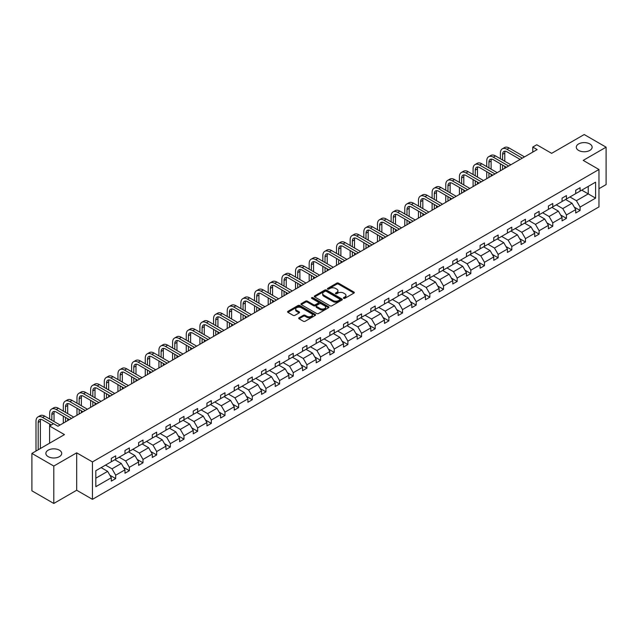 <?xml version="1.0" encoding="UTF-8"?>
<svg xmlns="http://www.w3.org/2000/svg" width="638" height="638" viewBox="0 0 638 638"><rect width="100%" height="100%" fill="white"/><g stroke="black" fill="none" stroke-linecap="round" stroke-linejoin="round"><path stroke-width="0.96" d="M59.39 450.181A7.927 4.578 0 0 0 50.753 449.184A7.927 4.578 0 0 0 45.864 453.411A7.927 4.578 0 0 0 48.185 456.649A7.927 4.578 0 0 0 56.822 457.637A7.927 4.578 0 0 0 61.711 453.411A7.927 4.578 0 0 0 59.39 450.181M589.815 143.941A7.927 4.578 0 0 0 581.178 142.952A7.927 4.578 0 0 0 576.289 147.179A7.927 4.578 0 0 0 578.61 150.416A7.927 4.578 0 0 0 587.247 151.405A7.927 4.578 0 0 0 592.136 147.179A7.927 4.578 0 0 0 589.815 143.941M343.627 298.337A0.853 0.494 0 0 0 344.831 298.337L353.962 293.065A1.212 0.702 0 0 0 354.321 292.571A1.212 0.702 0 0 0 353.962 292.076L338.491 283.144A1.212 0.702 0 0 0 336.776 283.144L327.645 288.416A0.853 0.494 0 0 0 328.849 289.11L330.029 288.424A3.892 2.249 0 0 1 335.524 288.424L336.816 289.173A3.892 2.249 0 0 1 337.957 290.761A3.892 2.249 0 0 1 336.816 292.348L335.636 293.033A0.853 0.494 0 0 0 336.84 293.727L338.02 293.041A3.892 2.249 0 0 1 343.523 293.041L344.807 293.783A3.892 2.249 0 0 1 345.948 295.378A3.892 2.249 0 0 1 344.807 296.965L343.627 297.643A0.853 0.494 0 0 0 343.627 298.337L343.627 297.643M598.962 188.704L606.1 184.589L606.1 147.179L584.209 134.538L551.639 153.343L536.757 144.754L532.77 147.051L532.77 152.107M53.791 503.462L76.688 490.239L76.688 452.836L53.791 466.051L53.791 503.462L31.9 490.821L31.9 453.411L64.47 434.606L49.589 426.017L49.589 443.203M53.791 466.051L31.9 453.411M299.047 317.78A1.212 0.702 0 0 0 298.688 318.274A1.212 0.702 0 0 0 299.047 318.769L303.385 321.273A1.212 0.702 0 0 0 305.108 321.273L315.244 315.419A1.212 0.702 0 0 0 315.603 314.925A1.212 0.702 0 0 0 315.244 314.43L299.772 305.498A1.212 0.702 0 0 0 298.058 305.498L287.913 311.352A1.212 0.702 0 0 0 287.563 311.846A1.212 0.702 0 0 0 287.913 312.341L293.161 315.371A1.212 0.702 0 0 0 294.876 315.371L299.214 312.867A1.212 0.702 0 0 0 299.573 312.373A1.212 0.702 0 0 0 299.214 311.87L296.614 310.371A3.254 1.874 0 0 1 295.665 309.047A3.254 1.874 0 0 1 297.675 307.309A3.254 1.874 0 0 1 301.216 307.715L311.4 313.601A3.254 1.874 0 0 1 312.349 314.925A3.254 1.874 0 0 1 310.347 316.655A3.254 1.874 0 0 1 306.798 316.249L305.108 315.268A1.212 0.702 0 0 0 303.385 315.268L299.047 317.78L299.047 318.769L303.385 316.281L303.385 315.268M49.589 426.017L53.568 423.712L57.946 426.24L537.148 149.579L532.77 147.051M76.688 452.836L92.446 461.928L598.962 169.493L598.962 206.903L92.446 499.339L92.446 461.928M606.1 147.179L583.204 160.393L598.962 169.493M330.117 305.841A1.212 0.702 0 0 0 331.832 305.841L341.976 299.988A1.212 0.702 0 0 0 342.327 299.493A1.212 0.702 0 0 0 341.976 298.999L326.504 290.067A1.212 0.702 0 0 0 324.782 290.067L314.646 295.92A1.212 0.702 0 0 0 314.287 296.415A1.212 0.702 0 0 0 314.646 296.909L330.117 305.841M312.022 298.52A0.853 0.494 0 0 1 312.883 298.64L328.594 307.715L318.466 313.561A1.212 0.702 0 0 1 316.751 313.561L301.28 304.629L305.618 302.141L305.618 301.128L301.28 303.632A1.212 0.702 0 0 0 300.921 304.135A1.212 0.702 0 0 0 301.28 304.629L301.28 303.632M305.618 302.141A1.212 0.702 0 0 1 307.341 302.141L307.341 301.128A1.212 0.702 0 0 0 305.618 301.128M307.341 301.128L313.609 304.749A1.212 0.702 0 0 0 315.331 304.749L318.21 303.09A1.212 0.702 0 0 0 318.569 302.595A1.212 0.702 0 0 0 318.21 302.101L311.679 298.329A0.853 0.494 0 0 1 312.883 297.635L328.61 306.711A1.212 0.702 0 0 1 328.969 307.205A1.212 0.702 0 0 1 328.61 307.707L328.61 306.711M95.82 470.7L111.315 461.752L111.315 458.371L115.693 455.843L115.693 459.224L124.976 453.865L124.976 450.484L129.355 447.956L129.355 451.345L138.629 445.986L138.629 442.597L143.008 440.068L143.008 443.458L152.291 438.099L152.291 434.709L156.669 432.181L156.669 435.571L165.952 430.211L165.952 426.822L170.33 424.294L170.33 427.683L179.613 422.324L179.613 418.935L183.983 416.415L183.983 419.796L193.266 414.437L193.266 411.055L197.644 408.527L197.644 411.909L206.927 406.558L206.927 403.168L211.306 400.64L211.306 404.029L220.589 398.67L220.589 395.281L224.967 392.753L224.967 396.142L234.242 390.783L234.242 387.394L238.62 384.866L238.62 388.255L247.903 382.896L247.903 379.506L252.281 376.978L252.281 380.368L261.564 375.008L261.564 371.627L265.942 369.099L265.942 372.48L275.225 367.121L275.225 363.74L279.596 361.212L279.596 364.593L288.878 359.242L288.878 355.852L293.257 353.324L293.257 356.714L302.54 351.355L302.54 347.965L306.918 345.437L306.918 348.826L316.201 343.467L316.201 340.078L320.579 337.55L320.579 340.939L329.854 335.58L329.854 332.191L334.232 329.663L334.232 333.052L343.515 327.693L343.515 324.311L347.893 321.783L347.893 325.165L357.176 319.805L357.176 316.424L361.555 313.896L361.555 317.277L370.837 311.926L370.837 308.537L375.208 306.009L375.208 309.398L384.491 304.039L384.491 300.65L388.869 298.121L388.869 301.511L398.152 296.152L398.152 292.762L402.53 290.234L402.53 293.624L411.813 288.264L411.813 284.875L416.191 282.347L416.191 285.736L425.466 280.377L425.466 276.996L429.845 274.468L429.845 277.849L439.127 272.49L439.127 269.108L443.506 266.58L443.506 269.97L452.789 264.611L452.789 261.221L457.167 258.693L457.167 262.082L466.45 256.723L466.45 253.334L470.828 250.806L470.828 254.195L480.103 248.836L480.103 245.447L484.481 242.919L484.481 246.308L493.764 240.949L493.764 237.559L498.142 235.031L498.142 238.421L507.425 233.061L507.425 229.68L511.804 227.152L511.804 230.533L521.079 225.174L521.079 221.793L525.457 219.265L525.457 222.654L534.74 217.295L534.74 213.905L539.118 211.377L539.118 214.767L548.401 209.408L548.401 206.018L552.779 203.49L552.779 206.879L562.062 201.52L562.062 198.131L566.44 195.603L566.44 198.992L575.715 193.633L575.715 190.244L580.094 187.724L580.094 191.105L595.597 182.157L595.597 198.131L580.094 207.079L580.094 210.468L575.715 212.996L575.715 209.607L566.44 214.966L566.44 218.356L562.062 220.884L562.062 217.494L552.779 222.853L552.779 226.243L548.401 228.771L548.401 225.381L539.118 230.741L539.118 234.122L534.74 236.65L534.74 233.269L525.457 238.628L525.457 242.009L521.079 244.537L521.079 241.156L511.804 246.507L511.804 249.897L507.425 252.425L507.425 249.035L498.142 254.395L498.142 257.784L493.764 260.312L493.764 256.923L484.481 262.282L484.481 265.671L480.103 268.199L480.103 264.81L470.828 270.169L470.828 273.558L466.45 276.087L466.45 272.697L457.167 278.056L457.167 281.438L452.789 283.966L452.789 280.584L443.506 285.944L443.506 289.325L439.127 291.853L439.127 288.464L429.845 293.823L429.845 297.212L425.466 299.74L425.466 296.351L416.191 301.71L416.191 305.1L411.813 307.628L411.813 304.238L402.53 309.597L402.53 312.987L398.152 315.515L398.152 312.126L388.869 317.485L388.869 320.874L384.491 323.394L384.491 320.013L375.208 325.372L375.208 328.753L370.837 331.281L370.837 327.9L361.555 333.259L361.555 336.641L357.176 339.169L357.176 335.779L347.893 341.139L347.893 344.528L343.515 347.056L343.515 343.667L334.232 349.026L334.232 352.415L329.854 354.943L329.854 351.554L320.579 356.913L320.579 360.303L316.201 362.831L316.201 359.441L306.918 364.8L306.918 368.19L302.54 370.71L302.54 367.329L293.257 372.688L293.257 376.069L288.878 378.597L288.878 375.216L279.596 380.567L279.596 383.956L275.225 386.484L275.225 383.095L265.942 388.454L265.942 391.844L261.564 394.372L261.564 390.982L252.281 396.342L252.281 399.731L247.903 402.259L247.903 398.87L238.62 404.229L238.62 407.618L234.242 410.146L234.242 406.757L224.967 412.116L224.967 415.498L220.589 418.026L220.589 414.644L211.306 420.003L211.306 423.385L206.927 425.913L206.927 422.531L197.644 427.883L197.644 431.272L193.266 433.8L193.266 430.411L183.983 435.77L183.983 439.159L179.613 441.687L179.613 438.298L170.33 443.657L170.33 447.047L165.952 449.575L165.952 446.185L156.669 451.545L156.669 454.934L152.291 457.462L152.291 454.073L143.008 459.432L143.008 462.813L138.629 465.341L138.629 461.96L129.355 467.319L129.355 470.7L124.976 473.229L124.976 469.847L115.693 475.198L115.693 478.588L111.315 481.116L111.315 477.726L95.82 486.674L95.82 470.7M114.816 459.735L121.3 463.475L112.017 468.834L105.533 465.094M112.017 468.834L115.693 475.198M121.3 463.475L124.976 469.847M111.315 460.947L112.017 461.354L115.693 459.224M128.477 451.848L134.953 455.588L125.67 460.947L119.194 457.207M125.67 460.947L129.355 467.319M134.953 455.588L138.629 461.96M124.976 453.06L125.67 453.466L129.355 451.345M142.13 443.96L148.614 447.701L139.331 453.06L132.856 449.319M139.331 453.06L143.008 459.432M148.614 447.701L152.291 454.073M138.629 445.172L139.331 445.579L143.008 443.458M155.792 436.073L162.275 439.813L152.992 445.172L146.509 441.432M152.992 445.172L156.669 451.545M162.275 439.813L165.952 446.185M152.291 437.285L152.992 437.692L156.669 435.571M169.453 428.186L175.928 431.934L166.654 437.285L160.17 433.545M166.654 437.285L170.33 443.657M175.928 431.934L179.613 438.298M165.952 429.406L166.654 429.805L170.33 427.683M183.114 420.306L189.59 424.047L180.307 429.406L173.831 425.666M180.307 429.406L183.983 435.77M189.59 424.047L193.266 430.411M179.613 421.519L180.307 421.917L183.983 419.796M196.767 412.419L203.251 416.159L193.968 421.519L187.492 417.778M193.968 421.519L197.644 427.883M203.251 416.159L206.927 422.531M193.266 413.631L193.968 414.038L197.644 411.909M210.428 404.532L216.912 408.272L207.629 413.631L201.145 409.891M207.629 413.631L211.306 420.003M216.912 408.272L220.589 414.644M206.927 405.744L207.629 406.151L211.306 404.029M224.09 396.645L230.565 400.385L221.282 405.744L214.807 402.004M221.282 405.744L224.967 412.116M230.565 400.385L234.242 406.757M220.589 397.857L221.282 398.264L224.967 396.142M237.751 388.757L244.226 392.498L234.944 397.857L228.468 394.117M234.944 397.857L238.62 404.229M244.226 392.498L247.903 398.87M234.242 389.97L234.944 390.376L238.62 388.255M251.404 380.87L257.888 384.618L248.605 389.97L242.121 386.229M248.605 389.97L252.281 396.342M257.888 384.618L261.564 390.982M247.903 382.09L248.605 382.489L252.281 380.368M265.065 372.991L271.541 376.731L262.266 382.09L255.782 378.35M262.266 382.09L265.942 388.454M271.541 376.731L275.225 383.095M261.564 374.203L262.266 374.61L265.942 372.48M278.726 365.103L285.202 368.844L275.919 374.203L269.443 370.463M275.919 374.203L279.596 380.567M285.202 368.844L288.878 375.216M275.225 366.316L275.919 366.722L279.596 364.593M292.379 357.216L298.863 360.956L289.58 366.316L283.105 362.575M289.58 366.316L293.257 372.688M298.863 360.956L302.54 367.329M288.878 358.428L289.58 358.835L293.257 356.714M306.041 349.329L312.524 353.069L303.241 358.428L296.758 354.688M303.241 358.428L306.918 364.8M312.524 353.069L316.201 359.441M302.54 350.541L303.241 350.948L306.918 348.826M319.702 341.442L326.178 345.182L316.903 350.541L310.419 346.801M316.903 350.541L320.579 356.913M326.178 345.182L329.854 351.554M316.201 342.654L316.903 343.061L320.579 340.939M333.363 333.562L339.839 337.303L330.556 342.654L324.08 338.914M330.556 342.654L334.232 349.026M339.839 337.303L343.515 343.667M329.854 334.775L330.556 335.173L334.232 333.052M347.016 325.675L353.5 329.415L344.217 334.775L337.733 331.034M344.217 334.775L347.893 341.139M353.5 329.415L357.176 335.779M343.515 326.887L344.217 327.294L347.893 325.165M360.677 317.788L367.153 321.528L357.878 326.887L351.394 323.147M357.878 326.887L361.555 333.259M367.153 321.528L370.837 327.9M357.176 319L357.878 319.407L361.555 317.277M374.339 309.901L380.814 313.641L371.531 319L365.056 315.26M371.531 319L375.208 325.372M380.814 313.641L384.491 320.013M370.837 311.113L371.531 311.519L375.208 309.398M387.992 302.013L394.475 305.754L385.192 311.113L378.717 307.372M385.192 311.113L388.869 317.485M394.475 305.754L398.152 312.126M384.491 303.225L385.192 303.632L388.869 301.511M401.653 294.126L408.137 297.866L398.854 303.225L392.37 299.485M398.854 303.225L402.53 309.597M408.137 297.866L411.813 304.238M398.152 295.346L398.854 295.745L402.53 293.624M415.314 286.247L421.79 289.987L412.515 295.346L406.031 291.598M412.515 295.346L416.191 301.71M421.79 289.987L425.466 296.351M411.813 287.459L412.515 287.858L416.191 285.736M428.975 278.359L435.451 282.1L426.168 287.459L419.692 283.719M426.168 287.459L429.845 293.823M435.451 282.1L439.127 288.464M425.466 279.572L426.168 279.978L429.845 277.849M442.628 270.472L449.112 274.212L439.829 279.572L433.346 275.831M439.829 279.572L443.506 285.944M449.112 274.212L452.789 280.584M439.127 271.684L439.829 272.091L443.506 269.97M456.29 262.585L462.765 266.325L453.49 271.684L447.007 267.944M453.49 271.684L457.167 278.056M462.765 266.325L466.45 272.697M452.789 263.797L453.49 264.204L457.167 262.082M469.951 254.698L476.426 258.438L467.144 263.797L460.668 260.057M467.144 263.797L470.828 270.169M476.426 258.438L480.103 264.81M466.45 255.91L467.144 256.316L470.828 254.195M483.604 246.81L490.088 250.551L480.805 255.91L474.329 252.169M480.805 255.91L484.481 262.282M490.088 250.551L493.764 256.923M480.103 248.03L480.805 248.429L484.481 246.308M497.265 238.931L503.749 242.671L494.466 248.03L487.982 244.282M494.466 248.03L498.142 254.395M503.749 242.671L507.425 249.035M493.764 240.143L494.466 240.542L498.142 238.421M510.926 231.044L517.402 234.784L508.127 240.143L501.643 236.403M508.127 240.143L511.804 246.507M517.402 234.784L521.079 241.156M507.425 232.256L508.127 232.663L511.804 230.533M524.588 223.156L531.063 226.897L521.78 232.256L515.305 228.516M521.78 232.256L525.457 238.628M531.063 226.897L534.74 233.269M521.079 224.369L521.78 224.775L525.457 222.654M538.241 215.269L544.724 219.009L535.442 224.369L528.966 220.628M535.442 224.369L539.118 230.741M544.724 219.009L548.401 225.381M534.74 216.481L535.442 216.888L539.118 214.767M551.902 207.382L558.378 211.122L549.103 216.481L542.619 212.741M549.103 216.481L552.779 222.853M558.378 211.122L562.062 217.494M548.401 208.594L549.103 209.001L552.779 206.879M565.563 199.495L572.039 203.243L562.756 208.594L556.28 204.854M562.756 208.594L566.44 214.966M572.039 203.243L575.715 209.607M562.062 200.715L562.756 201.114L566.44 198.992M581.76 190.148L588.236 193.888L576.417 200.715L569.941 196.975M576.417 200.715L580.094 207.079M595.597 198.131L588.236 193.888L588.236 186.408L595.597 182.157M76.688 490.239L92.446 499.339M575.715 192.828L576.417 193.226L580.094 191.105M95.82 478.181L107.639 471.362L101.155 467.622M107.639 471.362L111.315 477.726M574.272 207.103L580.094 210.468M560.611 214.99L566.44 218.356M546.957 222.877L552.779 226.243M533.296 230.765L539.118 234.122M519.635 238.652L525.457 242.009M505.982 246.539L511.804 249.897M492.321 254.418L498.142 257.784M478.66 262.306L484.481 265.671M464.998 270.193L470.828 273.558M451.345 278.08L457.167 281.438M437.684 285.968L443.506 289.325M424.023 293.855L429.845 297.212M410.37 301.734L416.191 305.1M396.708 309.621L402.53 312.987M383.047 317.509L388.869 320.874M369.386 325.396L375.208 328.753M355.733 333.283L361.555 336.641M342.072 341.171L347.893 344.528M328.411 349.05L334.232 352.415M314.757 356.937L320.579 360.303M301.096 364.824L306.918 368.19M287.435 372.712L293.257 376.069M273.774 380.599L279.596 383.956M260.121 388.478L265.942 391.844M246.459 396.365L252.281 399.731M232.798 404.253L238.62 407.618M219.145 412.14L224.967 415.498M205.484 420.027L211.306 423.385M191.823 427.915L197.644 431.272M178.161 435.794L183.983 439.159M164.508 443.681L170.33 447.047M150.847 451.568L156.669 454.934M137.186 459.456L143.008 462.813M123.525 467.343L129.355 470.7M109.872 475.23L115.693 478.588M343.97 298.456L344.807 297.97A3.892 2.249 0 0 0 345.948 296.383L345.948 295.378M337.957 290.761L337.957 291.773A3.892 2.249 0 0 1 336.816 293.36L335.979 293.847M353.946 293.073L338.491 284.157A1.212 0.702 0 0 0 336.776 284.157L327.98 289.229M341.976 298.999L341.976 299.988L326.504 291.08A1.212 0.702 0 0 0 324.782 291.08L314.662 296.925L314.646 295.92M339.823 299.844A0.853 0.494 0 0 0 339.823 299.142L326.249 291.303A0.853 0.494 0 0 0 325.045 291.303L323.793 292.029A3.892 2.249 0 0 0 322.661 293.616A3.892 2.249 0 0 0 323.793 295.203L333.076 300.562A3.892 2.249 0 0 0 338.579 300.562L339.823 299.844L339.823 300.849A0.853 0.494 0 0 0 340.078 300.506L340.078 299.493M322.661 293.616L322.661 294.62A3.892 2.249 0 0 0 323.793 296.215L323.793 295.203M339.823 300.849L338.579 301.575A3.892 2.249 0 0 1 333.076 301.575L323.793 296.215M307.341 302.141L313.609 305.761A1.212 0.702 0 0 0 315.331 305.761L318.21 304.103A1.212 0.702 0 0 0 318.569 303.608L318.569 302.595M320.124 308.513A3.254 1.874 0 0 0 323.665 308.92A3.254 1.874 0 0 0 325.675 307.181A3.254 1.874 0 0 0 324.718 305.857L321.129 303.784A1.212 0.702 0 0 0 319.415 303.784L316.536 305.45A1.212 0.702 0 0 0 316.177 305.945A1.212 0.702 0 0 0 316.536 306.439L320.124 308.513L320.124 309.526A3.254 1.874 0 0 0 323.665 309.932A3.254 1.874 0 0 0 325.675 308.194L325.675 307.181M316.177 305.945L316.177 306.958A1.212 0.702 0 0 0 316.536 307.452L316.536 306.439M320.124 309.526L316.536 307.452M312.349 314.925L312.349 315.938A3.254 1.874 0 0 1 310.347 317.668A3.254 1.874 0 0 1 306.798 317.261L305.108 316.281A1.212 0.702 0 0 0 303.385 316.281M295.665 309.047L295.665 310.052A3.254 1.874 0 0 0 296.614 311.384L296.614 310.371M299.198 312.875L296.614 311.384M315.228 315.427L299.772 306.511A1.212 0.702 0 0 0 298.058 306.511L287.929 312.357M500.399 158.742L500.399 153.08A9.283 5.359 60 0 1 502.321 148.829L504.514 147.569A9.283 5.359 60 0 1 509.156 148.024L524.5 156.884M502.321 148.829A9.283 5.359 60 0 1 506.971 149.292L522.307 158.144M520.122 159.412L506.971 151.82A6.189 3.573 -120 0 0 503.868 151.509A6.189 3.573 -120 0 0 502.592 154.348L502.592 160.01M505.168 151.23A6.189 3.573 -120 0 0 504.778 153.08L504.778 161.27M502.592 165.067L502.592 169.533M504.778 166.327L504.778 168.265M500.399 170.793L500.399 163.799M486.738 166.63L486.738 160.967A9.283 5.359 60 0 1 488.668 156.717L490.853 155.457A9.283 5.359 60 0 1 495.495 155.911L510.839 164.771M488.668 156.717A9.283 5.359 60 0 1 493.31 157.179L508.645 166.032M506.46 167.3L493.31 159.707A6.189 3.573 -120 0 0 490.215 159.396A6.189 3.573 -120 0 0 488.931 162.235L488.931 167.898M491.507 159.109A6.189 3.573 -120 0 0 491.116 160.967L491.116 169.158M488.931 172.946L488.931 177.42M491.116 174.214L491.116 176.152M486.738 178.68L486.738 171.686M473.085 174.517L473.085 168.855A9.283 5.359 60 0 1 475.007 164.604L477.192 163.336A9.283 5.359 60 0 1 481.842 163.799L497.177 172.659M475.007 164.604A9.283 5.359 60 0 1 479.648 165.067L494.992 173.919M492.799 175.187L479.648 167.587A6.189 3.573 -120 0 0 476.554 167.284A6.189 3.573 -120 0 0 475.27 170.115L475.27 175.777M477.846 166.996A6.189 3.573 -120 0 0 477.463 168.855L477.463 177.045M475.27 180.833L475.27 185.307M477.463 182.101L477.463 184.039M473.085 186.567L473.085 179.573M459.424 182.404L459.424 176.742A9.283 5.359 60 0 1 461.346 172.491L463.539 171.223A9.283 5.359 60 0 1 468.18 171.686L483.516 180.538M461.346 172.491A9.283 5.359 60 0 1 465.987 172.946L481.331 181.806M479.138 183.066L465.987 175.474A6.189 3.573 -120 0 0 462.893 175.171A6.189 3.573 -120 0 0 461.617 178.002L461.617 183.664M464.193 174.884A6.189 3.573 -120 0 0 463.802 176.742L463.802 184.932M461.617 188.72L461.617 193.186M463.802 189.98L463.802 191.926M459.424 194.454L459.424 187.46M445.763 190.291L445.763 184.629A9.283 5.359 60 0 1 447.693 180.379L449.878 179.111A9.283 5.359 60 0 1 454.519 179.573L469.863 188.425M447.693 180.379A9.283 5.359 60 0 1 452.334 180.833L467.67 189.693M465.485 190.953L452.334 183.361A6.189 3.573 -120 0 0 449.24 183.058A6.189 3.573 -120 0 0 447.956 185.889L447.956 191.552M450.532 182.771A6.189 3.573 -120 0 0 450.141 184.629L450.141 192.812M447.956 196.608L447.956 201.074M450.141 197.868L450.141 199.814M445.763 202.342L445.763 195.34M432.109 198.171L432.109 192.509A9.283 5.359 60 0 1 434.031 188.258L436.217 186.998A9.283 5.359 60 0 1 440.866 187.46L456.202 196.313M434.031 188.258A9.283 5.359 60 0 1 438.673 188.72L454.017 197.581M451.824 198.841L438.673 191.248A6.189 3.573 -120 0 0 435.579 190.945A6.189 3.573 -120 0 0 434.295 193.777L434.295 199.439M436.87 190.658A6.189 3.573 -120 0 0 436.488 192.509L436.488 200.699M434.295 204.495L434.295 208.961M436.488 205.755L436.488 207.701M432.109 210.221L432.109 203.227M418.448 206.058L418.448 200.396A9.283 5.359 60 0 1 420.37 196.145L422.563 194.885A9.283 5.359 60 0 1 427.205 195.34L442.541 204.2M420.37 196.145A9.283 5.359 60 0 1 425.012 196.608L440.356 205.46M438.162 206.728L425.012 199.136A6.189 3.573 -120 0 0 421.917 198.825A6.189 3.573 -120 0 0 420.633 201.664L420.633 207.326M423.209 198.546A6.189 3.573 -120 0 0 422.827 200.396L422.827 208.586M420.633 212.382L420.633 216.848M422.827 213.642L422.827 215.58M418.448 218.108L418.448 211.114M404.787 213.945L404.787 208.283A9.283 5.359 60 0 1 406.709 204.032L408.902 202.772A9.283 5.359 60 0 1 413.544 203.227L428.888 212.087M406.709 204.032A9.283 5.359 60 0 1 411.358 204.495L426.694 213.347M424.509 214.615L411.358 207.023A6.189 3.573 -120 0 0 408.256 206.712A6.189 3.573 -120 0 0 406.98 209.551L406.98 215.205M409.556 206.425A6.189 3.573 -120 0 0 409.165 208.283L409.165 216.473M406.98 220.262L406.98 224.736M409.165 221.53L409.165 223.467M404.787 225.996L404.787 219.001M391.126 221.833L391.126 216.17A9.283 5.359 60 0 1 393.056 211.92L395.241 210.652A9.283 5.359 60 0 1 399.882 211.114L415.226 219.974M393.056 211.92A9.283 5.359 60 0 1 397.697 212.382L413.033 221.234M410.848 222.502L397.697 214.902A6.189 3.573 -120 0 0 394.603 214.599A6.189 3.573 -120 0 0 393.319 217.43L393.319 223.093M395.895 214.312A6.189 3.573 -120 0 0 395.504 216.17L395.504 224.361M393.319 228.149L393.319 232.615M395.504 229.417L395.504 231.355M391.126 233.883L391.126 226.889M377.473 229.72L377.473 224.058A9.283 5.359 60 0 1 379.395 219.807L381.58 218.539A9.283 5.359 60 0 1 386.229 219.001L401.565 227.854M379.395 219.807A9.283 5.359 60 0 1 384.036 220.262L399.38 229.122M397.187 230.382L384.036 222.79A6.189 3.573 -120 0 0 380.942 222.487A6.189 3.573 -120 0 0 379.658 225.318L379.658 230.98M382.234 222.199A6.189 3.573 -120 0 0 381.851 224.058L381.851 232.248M379.658 236.036L379.658 240.502M381.851 237.296L381.851 239.242M377.473 241.77L377.473 234.776M363.812 237.599L363.812 231.945A9.283 5.359 60 0 1 365.733 227.686L367.927 226.426A9.283 5.359 60 0 1 372.568 226.889L387.904 235.741M365.733 227.686A9.283 5.359 60 0 1 370.375 228.149L385.719 237.009M383.526 238.269L370.375 230.677A6.189 3.573 -120 0 0 367.281 230.374A6.189 3.573 -120 0 0 366.005 233.205L366.005 238.867M368.581 230.087A6.189 3.573 -120 0 0 368.19 231.945L368.19 240.127M366.005 243.923L366.005 248.389M368.19 245.183L368.19 247.129M363.812 249.657L363.812 242.655M350.15 245.486L350.15 239.824A9.283 5.359 60 0 1 352.072 235.574L354.265 234.313A9.283 5.359 60 0 1 358.907 234.776L374.251 243.628M352.072 235.574A9.283 5.359 60 0 1 356.722 236.036L372.058 244.896M369.873 246.156L356.722 238.564A6.189 3.573 -120 0 0 353.627 238.253A6.189 3.573 -120 0 0 352.343 241.092L352.343 246.754M354.919 237.974A6.189 3.573 -120 0 0 354.529 239.824L354.529 248.015M352.343 251.811L352.343 256.277M354.529 253.071L354.529 255.017M350.15 257.537L350.15 250.543M336.497 253.374L336.497 247.711A9.283 5.359 60 0 1 338.419 243.461L340.604 242.201A9.283 5.359 60 0 1 345.246 242.655L360.59 251.516M338.419 243.461A9.283 5.359 60 0 1 343.061 243.923L358.404 252.776M356.211 254.044L343.061 246.451A6.189 3.573 -120 0 0 339.966 246.14A6.189 3.573 -120 0 0 338.682 248.979L338.682 254.642M341.258 245.861A6.189 3.573 -120 0 0 340.875 247.711L340.875 255.902M338.682 259.69L338.682 264.164M340.875 260.958L340.875 262.896M336.497 265.424L336.497 258.43M322.836 261.261L322.836 255.599A9.283 5.359 60 0 1 324.758 251.348L326.951 250.088A9.283 5.359 60 0 1 331.593 250.543L346.928 259.403M324.758 251.348A9.283 5.359 60 0 1 329.399 251.811L344.743 260.663M342.55 261.931L329.399 254.339A6.189 3.573 -120 0 0 326.305 254.028A6.189 3.573 -120 0 0 325.021 256.867L325.021 262.521M327.597 253.741A6.189 3.573 -120 0 0 327.214 255.599L327.214 263.789M325.021 267.577L325.021 272.051M327.214 268.845L327.214 270.783M322.836 273.311L322.836 266.317M309.175 269.148L309.175 263.486A9.283 5.359 60 0 1 311.097 259.235L313.29 257.967A9.283 5.359 60 0 1 317.931 258.43L333.275 267.29M311.097 259.235A9.283 5.359 60 0 1 315.746 259.69L331.082 268.55M328.897 269.81L315.746 262.218A6.189 3.573 -120 0 0 312.644 261.915A6.189 3.573 -120 0 0 311.368 264.746L311.368 270.408M313.944 261.628A6.189 3.573 -120 0 0 313.553 263.486L313.553 271.676M311.368 275.464L311.368 279.93M313.553 276.733L313.553 278.67M309.175 281.199L309.175 274.204M295.514 277.036L295.514 271.373A9.283 5.359 60 0 1 297.444 267.123L299.629 265.855A9.283 5.359 60 0 1 304.27 266.317L319.614 275.169M297.444 267.123A9.283 5.359 60 0 1 302.085 267.577L317.421 276.437M315.236 277.697L302.085 270.105A6.189 3.573 -120 0 0 298.991 269.802A6.189 3.573 -120 0 0 297.707 272.633L297.707 278.296M300.283 269.515A6.189 3.573 -120 0 0 299.892 271.373L299.892 279.564M297.707 283.352L297.707 287.818M299.892 284.612L299.892 286.558M295.514 289.086L295.514 282.092M281.86 284.915L281.86 279.261A9.283 5.359 60 0 1 283.782 275.002L285.968 273.742A9.283 5.359 60 0 1 290.617 274.204L305.953 283.057M283.782 275.002A9.283 5.359 60 0 1 288.424 275.464L303.768 284.325M301.575 285.585L288.424 277.993A6.189 3.573 -120 0 0 285.33 277.69A6.189 3.573 -120 0 0 284.046 280.521L284.046 286.183M286.621 277.402A6.189 3.573 -120 0 0 286.239 279.261L286.239 287.443M284.046 291.239L284.046 295.705M286.239 292.499L286.239 294.445M281.86 296.973L281.86 289.971M268.199 292.802L268.199 287.14A9.283 5.359 60 0 1 270.121 282.889L272.314 281.629A9.283 5.359 60 0 1 276.956 282.092L292.292 290.944M270.121 282.889A9.283 5.359 60 0 1 274.763 283.352L290.107 292.204M287.913 293.472L274.763 285.88A6.189 3.573 -120 0 0 271.668 285.569A6.189 3.573 -120 0 0 270.384 288.408L270.384 294.07M272.968 285.29A6.189 3.573 -120 0 0 272.578 287.14L272.578 295.33M270.384 299.126L270.384 303.592M272.578 300.386L272.578 302.324M268.199 304.852L268.199 297.858M254.538 300.689L254.538 295.027A9.283 5.359 60 0 1 256.46 290.776L258.653 289.516A9.283 5.359 60 0 1 263.295 289.971L278.639 298.831M256.46 290.776A9.283 5.359 60 0 1 261.109 291.239L276.445 300.091M274.26 301.359L261.109 293.767A6.189 3.573 -120 0 0 258.015 293.456A6.189 3.573 -120 0 0 256.731 296.295L256.731 301.957M259.307 293.169A6.189 3.573 -120 0 0 258.916 295.027L258.916 303.217M256.731 307.006L256.731 311.48M258.916 308.274L258.916 310.212M254.538 312.74L254.538 305.746M240.885 308.577L240.885 302.914A9.283 5.359 60 0 1 242.807 298.664L244.992 297.396A9.283 5.359 60 0 1 249.633 297.858L264.977 306.719M242.807 298.664A9.283 5.359 60 0 1 247.448 299.126L262.784 307.979M260.599 309.247L247.448 301.654A6.189 3.573 -120 0 0 244.354 301.343A6.189 3.573 -120 0 0 243.07 304.182L243.07 309.837M245.646 301.056A6.189 3.573 -120 0 0 245.263 302.914L245.263 311.105M243.07 314.893L243.07 319.367M245.263 316.161L245.263 318.099M240.885 320.627L240.885 313.633M227.224 316.464L227.224 310.802A9.283 5.359 60 0 1 229.146 306.551L231.339 305.283A9.283 5.359 60 0 1 235.98 305.746L251.316 314.606M229.146 306.551A9.283 5.359 60 0 1 233.787 307.006L249.131 315.866M246.938 317.126L233.787 309.534A6.189 3.573 -120 0 0 230.693 309.231A6.189 3.573 -120 0 0 229.409 312.062L229.409 317.724M231.985 308.944A6.189 3.573 -120 0 0 231.602 310.802L231.602 318.992M229.409 322.78L229.409 327.246M231.602 324.048L231.602 325.986M227.224 328.514L227.224 321.52M213.563 324.351L213.563 318.689A9.283 5.359 60 0 1 215.484 314.438L217.678 313.17A9.283 5.359 60 0 1 222.319 313.633L237.663 322.485M215.484 314.438A9.283 5.359 60 0 1 220.134 314.893L235.47 323.753M233.285 325.013L220.134 317.421A6.189 3.573 -120 0 0 217.032 317.118A6.189 3.573 -120 0 0 215.756 319.949L215.756 325.611M218.332 316.831A6.189 3.573 -120 0 0 217.941 318.689L217.941 326.879M215.756 330.667L215.756 335.133M217.941 331.927L217.941 333.873M213.563 336.401L213.563 329.399M199.901 332.231L199.901 326.576A9.283 5.359 60 0 1 201.831 322.318L204.016 321.058A9.283 5.359 60 0 1 208.658 321.52L224.002 330.372M201.831 322.318A9.283 5.359 60 0 1 206.473 322.78L221.809 331.64M219.624 332.9L206.473 325.308A6.189 3.573 -120 0 0 203.378 325.005A6.189 3.573 -120 0 0 202.094 327.836L202.094 333.499M204.67 324.718A6.189 3.573 -120 0 0 204.28 326.576L204.28 334.759M202.094 338.555L202.094 343.021M204.28 339.815L204.28 341.761M199.901 344.289L199.901 337.287M186.248 340.118L186.248 334.456A9.283 5.359 60 0 1 188.17 330.205L190.355 328.945A9.283 5.359 60 0 1 195.005 329.399L210.341 338.26M188.17 330.205A9.283 5.359 60 0 1 192.812 330.667L208.155 339.52M205.962 340.788L192.812 333.195A6.189 3.573 -120 0 0 189.717 332.884A6.189 3.573 -120 0 0 188.433 335.724L188.433 341.386M191.009 332.605A6.189 3.573 -120 0 0 190.626 334.456L190.626 342.646M188.433 346.442L188.433 350.908M190.626 347.702L190.626 349.64M186.248 352.168L186.248 345.174M172.587 348.005L172.587 342.343A9.283 5.359 60 0 1 174.509 338.092L176.702 336.832A9.283 5.359 60 0 1 181.344 337.287L196.679 346.147M174.509 338.092A9.283 5.359 60 0 1 179.15 338.555L194.494 347.407M192.301 348.675L179.15 341.083A6.189 3.573 -120 0 0 176.056 340.772A6.189 3.573 -120 0 0 174.772 343.611L174.772 349.273M177.356 340.485A6.189 3.573 -120 0 0 176.965 342.343L176.965 350.533M174.772 354.321L174.772 358.795M176.965 355.589L176.965 357.527M172.587 360.055L172.587 353.061M158.926 355.892L158.926 350.23A9.283 5.359 60 0 1 160.848 345.979L163.041 344.711A9.283 5.359 60 0 1 167.682 345.174L183.026 354.034M160.848 345.979A9.283 5.359 60 0 1 165.497 346.442L180.833 355.294M178.648 356.562L165.497 348.97A6.189 3.573 -120 0 0 162.403 348.659A6.189 3.573 -120 0 0 161.119 351.49L161.119 357.152M163.695 348.372A6.189 3.573 -120 0 0 163.304 350.23L163.304 358.42M161.119 362.209L161.119 366.683M163.304 363.477L163.304 365.414M158.926 367.943L158.926 360.949M145.273 363.78L145.273 358.117A9.283 5.359 60 0 1 147.195 353.867L149.38 352.599A9.283 5.359 60 0 1 154.021 353.061L169.365 361.913M147.195 353.867A9.283 5.359 60 0 1 151.836 354.321L167.172 363.181M164.987 364.442L151.836 356.849A6.189 3.573 -120 0 0 148.742 356.546A6.189 3.573 -120 0 0 147.458 359.377L147.458 365.04M150.034 356.259A6.189 3.573 -120 0 0 149.651 358.117L149.651 366.308M147.458 370.096L147.458 374.562M149.651 371.364L149.651 373.302M145.273 375.83L145.273 368.836M131.611 371.667L131.611 366.005A9.283 5.359 60 0 1 133.533 361.754L135.719 360.486A9.283 5.359 60 0 1 140.368 360.949L155.704 369.801M133.533 361.754A9.283 5.359 60 0 1 138.175 362.209L153.519 371.069M151.326 372.329L138.175 364.737A6.189 3.573 -120 0 0 135.081 364.434A6.189 3.573 -120 0 0 133.797 367.265L133.797 372.927M136.373 364.146A6.189 3.573 -120 0 0 135.99 366.005L135.99 374.195M133.797 377.983L133.797 382.449M135.99 379.243L135.99 381.189M131.611 383.717L131.611 376.715M117.95 379.546L117.95 373.884A9.283 5.359 60 0 1 119.872 369.633L122.065 368.373A9.283 5.359 60 0 1 126.707 368.836L142.051 377.688M119.872 369.633A9.283 5.359 60 0 1 124.522 370.096L139.858 378.956M137.672 380.216L124.522 372.624A6.189 3.573 -120 0 0 121.419 372.321A6.189 3.573 -120 0 0 120.143 375.152L120.143 380.814M122.719 372.034A6.189 3.573 -120 0 0 122.329 373.884L122.329 382.074M120.143 385.87L120.143 390.336M122.329 387.13L122.329 389.076M117.95 391.604L117.95 384.602M104.289 387.433L104.289 381.771A9.283 5.359 60 0 1 106.219 377.521L108.404 376.26A9.283 5.359 60 0 1 113.046 376.715L128.39 385.575M106.219 377.521A9.283 5.359 60 0 1 110.86 377.983L126.196 386.835M124.011 388.103L110.86 380.511A6.189 3.573 -120 0 0 107.766 380.2A6.189 3.573 -120 0 0 106.482 383.039L106.482 388.701M109.058 379.921A6.189 3.573 -120 0 0 108.667 381.771L108.667 389.962M106.482 393.758L106.482 398.224M108.667 395.018L108.667 396.956M104.289 399.484L104.289 392.49M90.636 395.321L90.636 389.659A9.283 5.359 60 0 1 92.558 385.408L94.743 384.148A9.283 5.359 60 0 1 99.392 384.602L114.728 393.463M92.558 385.408A9.283 5.359 60 0 1 97.199 385.87L112.543 394.723M110.35 395.991L97.199 388.398A6.189 3.573 -120 0 0 94.105 388.087A6.189 3.573 -120 0 0 92.821 390.927L92.821 396.589M95.397 387.8A6.189 3.573 -120 0 0 95.014 389.659L95.014 397.849M92.821 401.637L92.821 406.111M95.014 402.905L95.014 404.843M90.636 407.371L90.636 400.377M76.975 403.208L76.975 397.546A9.283 5.359 60 0 1 78.897 393.295L81.09 392.027A9.283 5.359 60 0 1 85.731 392.49L101.067 401.35M78.897 393.295A9.283 5.359 60 0 1 83.538 393.758L98.882 402.61M96.689 403.878L83.538 396.286A6.189 3.573 -120 0 0 80.444 395.975A6.189 3.573 -120 0 0 79.16 398.806L79.16 404.468M81.744 395.688A6.189 3.573 -120 0 0 81.353 397.546L81.353 405.736M79.16 409.524L79.16 413.998M81.353 410.792L81.353 412.73M76.975 415.258L76.975 408.264M63.314 411.095L63.314 405.433A9.283 5.359 60 0 1 65.236 401.182L67.429 399.914A9.283 5.359 60 0 1 72.07 400.377L87.414 409.229M65.236 401.182A9.283 5.359 60 0 1 69.885 401.637L85.221 410.497M83.036 411.757L69.885 404.165A6.189 3.573 -120 0 0 66.791 403.862A6.189 3.573 -120 0 0 65.507 406.693L65.507 412.355M68.083 403.575A6.189 3.573 -120 0 0 67.692 405.433L67.692 413.623M65.507 417.411L65.507 421.877M67.692 418.68L67.692 420.617M63.314 423.146L63.314 416.151M49.66 418.983L49.66 413.32A9.283 5.359 60 0 1 51.582 409.07L53.767 407.802A9.283 5.359 60 0 1 58.409 408.264L73.753 417.116M51.582 409.07A9.283 5.359 60 0 1 56.224 409.524L71.56 418.384M69.375 419.645L56.224 412.052A6.189 3.573 -120 0 0 53.129 411.749A6.189 3.573 -120 0 0 51.845 414.58L51.845 420.243M54.421 411.462A6.189 3.573 -120 0 0 54.031 413.32L54.031 421.503M49.66 425.977L49.66 424.031M35.999 451.05L35.999 421.2A9.283 5.359 60 0 1 37.921 416.949L40.106 415.689A9.283 5.359 60 0 1 44.756 416.151L60.092 425.004M37.921 416.949A9.283 5.359 60 0 1 42.563 417.411L53.528 423.744M51.335 425.004L42.563 419.94A6.189 3.573 -120 0 0 39.468 419.637A6.189 3.573 -120 0 0 38.184 422.468L38.184 449.782M40.76 419.349A6.189 3.573 -120 0 0 40.377 421.2L40.377 448.522M344.807 297.97L344.807 296.965M335.636 293.727L335.636 293.033M336.816 293.36L336.816 292.348M327.645 289.11L327.645 288.416M336.776 284.157L336.776 283.144M338.491 284.157L338.491 283.144M353.962 293.065L353.962 292.076M324.782 291.08L324.782 290.067M326.504 291.08L326.504 290.067M333.076 301.575L333.076 300.562M338.579 301.575L338.579 300.562M313.609 305.761L313.609 304.749M315.331 305.761L315.331 304.749M318.21 304.103L318.21 303.09M312.883 298.64L312.883 297.635M305.108 316.281L305.108 315.268M306.798 317.261L306.798 316.249M299.214 312.867L299.214 311.87M287.913 312.341L287.913 311.352M298.058 306.511L298.058 305.498M299.772 306.511L299.772 305.498M315.244 315.419L315.244 314.43M509.156 148.024L506.971 149.292M504.778 153.08L502.592 154.348M495.495 155.911L493.31 157.179M491.116 160.967L488.931 162.235M481.842 163.799L479.648 165.067M477.463 168.855L475.27 170.115M468.18 171.686L465.987 172.946M463.802 176.742L461.617 178.002M454.519 179.573L452.334 180.833M450.141 184.629L447.956 185.889M440.866 187.46L438.673 188.72M436.488 192.509L434.295 193.777M427.205 195.34L425.012 196.608M422.827 200.396L420.633 201.664M413.544 203.227L411.358 204.495M409.165 208.283L406.98 209.551M399.882 211.114L397.697 212.382M395.504 216.17L393.319 217.43M386.229 219.001L384.036 220.262M381.851 224.058L379.658 225.318M372.568 226.889L370.375 228.149M368.19 231.945L366.005 233.205M358.907 234.776L356.722 236.036M354.529 239.824L352.343 241.092M345.246 242.655L343.061 243.923M340.875 247.711L338.682 248.979M331.593 250.543L329.399 251.811M327.214 255.599L325.021 256.867M317.931 258.43L315.746 259.69M313.553 263.486L311.368 264.746M304.27 266.317L302.085 267.577M299.892 271.373L297.707 272.633M290.617 274.204L288.424 275.464M286.239 279.261L284.046 280.521M276.956 282.092L274.763 283.352M272.578 287.14L270.384 288.408M263.295 289.971L261.109 291.239M258.916 295.027L256.731 296.295M249.633 297.858L247.448 299.126M245.263 302.914L243.07 304.182M235.98 305.746L233.787 307.006M231.602 310.802L229.409 312.062M222.319 313.633L220.134 314.893M217.941 318.689L215.756 319.949M208.658 321.52L206.473 322.78M204.28 326.576L202.094 327.836M195.005 329.399L192.812 330.667M190.626 334.456L188.433 335.724M181.344 337.287L179.15 338.555M176.965 342.343L174.772 343.611M167.682 345.174L165.497 346.442M163.304 350.23L161.119 351.49M154.021 353.061L151.836 354.321M149.651 358.117L147.458 359.377M140.368 360.949L138.175 362.209M135.99 366.005L133.797 367.265M126.707 368.836L124.522 370.096M122.329 373.884L120.143 375.152M113.046 376.715L110.86 377.983M108.667 381.771L106.482 383.039M99.392 384.602L97.199 385.87M95.014 389.659L92.821 390.927M85.731 392.49L83.538 393.758M81.353 397.546L79.16 398.806M72.07 400.377L69.885 401.637M67.692 405.433L65.507 406.693M58.409 408.264L56.224 409.524M54.031 413.32L51.845 414.58M44.756 416.151L42.563 417.411M40.377 421.2L38.184 422.468"/></g></svg>

